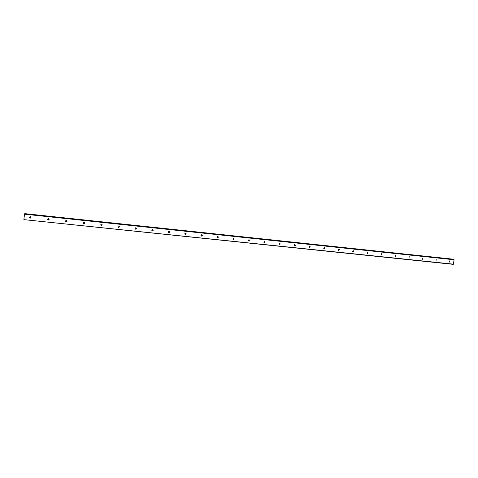 <?xml version="1.0" encoding="UTF-8"?>
<svg xmlns="http://www.w3.org/2000/svg" width="478" height="478" viewBox="0 0 478 478"><rect width="100%" height="100%" fill="white"/><g stroke="black" fill="none" stroke-linecap="round" stroke-linejoin="round"><path stroke-width="0.72" d="M29.971 216.731L30.473 217.932L30.843 217.884M30.329 216.683C31.225 217.191 31.219 217.675 30.311 218.129L30.186 218.129C29.283 217.621 29.289 217.137 30.204 216.683L30.329 216.683M47.973 218.715L48.529 219.826L49.037 219.701M48.469 218.601C49.353 219.097 49.348 219.575 48.457 220.035L48.326 220.029C47.442 219.533 47.447 219.055 48.344 218.595L48.469 218.601M65.725 220.74L66.352 221.696L67.01 221.434M66.376 220.489C67.249 220.973 67.243 221.451 66.37 221.911L66.233 221.911C65.361 221.422 65.367 220.944 66.245 220.483L66.376 220.489M83.292 222.814L83.949 223.549L84.72 223.065M84.056 222.354C84.911 222.832 84.911 223.304 84.056 223.764L83.907 223.764C83.053 223.286 83.053 222.814 83.913 222.348L84.056 222.354M100.709 224.893L101.473 225.371L102.119 224.654M101.509 224.194C102.352 224.66 102.352 225.126 101.515 225.598L101.36 225.598C100.523 225.126 100.517 224.654 101.36 224.194L101.509 224.194M117.976 226.895L118.64 227.169L119.237 226.279M118.741 226.01C119.566 226.464 119.572 226.931 118.759 227.403L118.592 227.403C117.767 226.942 117.761 226.476 118.586 226.01L118.741 226.01M135.047 228.801L135.591 228.944L136.122 227.946M135.758 227.803C136.571 228.251 136.577 228.711 135.788 229.183L135.609 229.189C134.796 228.741 134.79 228.281 135.591 227.809L135.758 227.803M151.89 230.629L152.339 230.701L152.811 229.649M152.566 229.577C153.36 230.008 153.372 230.462 152.602 230.946L152.41 230.952C151.616 230.516 151.604 230.061 152.38 229.583L152.566 229.577M168.519 232.41L168.877 232.433L169.302 231.358M169.158 231.328C169.935 231.74 169.953 232.194 169.218 232.684L169.003 232.69C168.226 232.272 168.214 231.818 168.955 231.334L169.158 231.328M184.926 234.148L185.607 233.061M185.554 233.055C186.312 233.455 186.336 233.903 185.625 234.399L185.392 234.411C184.633 234.011 184.61 233.563 185.327 233.067L185.554 233.055M201.124 235.851L201.722 234.758M201.74 234.764C202.481 235.14 202.511 235.582 201.841 236.09L201.585 236.114C200.844 235.726 200.814 235.284 201.495 234.782L201.74 234.764M217.114 237.524L217.645 236.443M217.735 236.449C218.452 236.801 218.494 237.237 217.866 237.757L217.574 237.787C216.857 237.429 216.815 236.992 217.454 236.479L217.735 236.449M232.911 239.173L233.384 238.116M233.533 238.116L233.706 239.394L233.372 239.448L233.21 238.164L233.533 238.116M248.512 240.793L248.936 239.771M249.146 239.759L249.373 241.002L248.984 241.085L248.763 239.837L249.146 239.759M263.928 242.394L264.304 241.414M264.567 241.384L264.866 242.567L264.406 242.704L264.119 241.51L264.567 241.384M279.158 243.965L279.493 243.039M279.803 242.991L280.192 244.079L279.642 244.3L279.266 243.2L279.803 242.991M294.209 245.513L294.502 244.652M294.866 244.581L295.344 245.513L294.699 245.883L294.227 244.933L294.866 244.581M309.081 247.042L309.338 246.254M309.744 246.152L310.282 246.857L309.583 247.443L309.051 246.714L309.744 246.152M323.779 248.542L324 247.843M324.454 247.7L324.974 248.184L324.287 248.984L323.767 248.482L324.454 247.7M338.31 250.012L338.484 249.426M338.992 249.235L339.446 249.552L338.824 250.514L338.364 250.179L338.992 249.235M352.674 251.446L352.806 251.01M353.361 250.747L353.744 250.962L353.194 252.02L352.806 251.798L353.361 250.747M367.564 252.247L367.887 252.396L367.397 253.507L367.068 253.352L367.564 252.247M381.605 253.728L381.438 254.983L381.605 253.728M395.491 255.192L395.318 256.441L395.491 255.192M409.216 256.638L409.043 257.881L409.216 256.638M422.791 258.072L422.618 259.303L422.791 258.072M436.211 259.482L436.038 260.713L436.211 259.482M449.481 260.886L449.308 262.105L449.481 260.886M23.9 219.366L24.551 213.815L453.658 259.411L454.1 259.763L453.305 264.358L23.9 219.635L453.473 264.149M24.862 213.642L452.254 259.082M24.468 213.857L454.004 259.488M24.414 214.162L454.1 259.763M24.808 213.756L452.445 259.207M24.814 213.708L452.433 259.166M24.826 213.66L452.391 259.118M168.877 232.433L169.218 232.684M185.219 234.142L185.625 234.399M201.363 235.827L201.841 236.09M217.323 237.488L217.866 237.757M233.097 239.12L233.706 239.394M248.697 240.721L249.373 241.002M264.131 242.286L264.866 242.567M279.397 243.792L280.192 244.079M294.49 245.22L295.344 245.513M309.374 246.564L310.282 246.857M324.006 247.885L324.974 248.184M338.639 249.307L339.446 249.552M353.111 250.777L353.744 250.962M367.391 252.259L367.887 252.396M381.48 253.728L381.88 253.836M395.402 255.186L395.724 255.276M24.551 213.815L453.652 259.411"/></g></svg>
